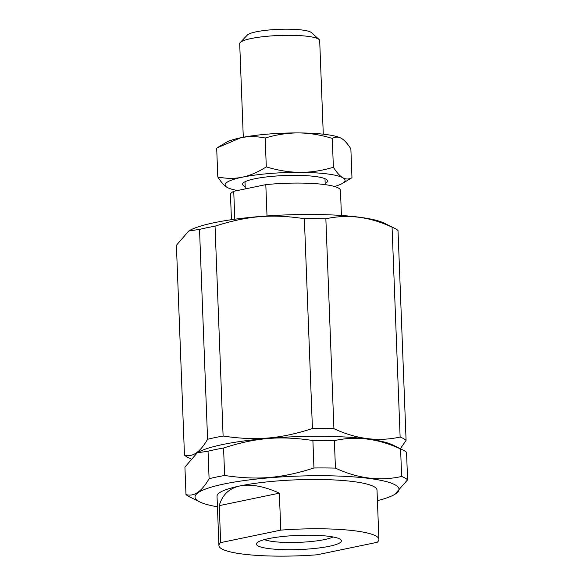 <?xml version="1.0" encoding="UTF-8"?>
<svg xmlns="http://www.w3.org/2000/svg" width="584" height="584" viewBox="0 0 584 584"><rect width="100%" height="100%" fill="white"/><g stroke="black" fill="none" stroke-linecap="round" stroke-linejoin="round"><path stroke-width="0.88" d="M219.241 505.642C222.248 494.882 229.132 488.319 239.9 485.946C250.828 483.808 263.975 486.216 279.356 493.159L219.241 505.642L220.664 542.609A80.044 13.352 177.8 0 0 218.92 545.536A80.044 13.352 177.8 0 0 317.046 554.793L377.162 542.31A80.044 13.352 177.8 0 0 378.899 539.39A80.044 13.352 177.8 0 0 280.773 530.126L220.664 542.609M279.356 493.159L280.773 530.126M377.41 500.649A102.061 17.024 177.8 0 0 394.718 494.407A102.061 17.024 177.8 0 0 317.141 475.719A102.061 17.024 177.8 0 0 195.603 495.152A102.061 17.024 177.8 0 0 199.699 501.897A102.061 17.024 177.8 0 0 217.438 506.795M218.92 545.536L217.029 496.239A80.044 13.352 -2.2 0 1 239.9 485.946A80.044 13.352 -2.2 0 1 327.025 479.661A80.044 13.352 -2.2 0 1 377.009 490.093L378.899 539.39M268.567 538.623A42.523 7.088 177.8 0 0 256.982 542.872A42.523 7.088 177.8 0 0 299.183 549.544A42.523 7.088 177.8 0 0 340.749 539.653A42.523 7.088 177.8 0 0 311.454 535.214A42.523 7.088 177.8 0 0 268.567 538.623M264.486 539.587A36.274 6.052 177.8 0 0 324.558 539.572A36.274 6.052 177.8 0 0 333.019 536.952M334.377 440.621L335.435 468.105C357.795 478.537 379.87 481.325 401.646 476.471A112.566 18.776 177.8 0 1 407.596 479.822L406.544 452.337A112.566 18.776 177.8 0 0 403.069 450.081A112.566 18.776 177.8 0 0 400.587 448.994C378.22 438.562 356.152 435.774 334.377 440.621A112.566 18.776 177.8 0 0 312.893 440.504C280.006 435.598 255.865 437.62 223.57 447.994A112.566 18.776 177.8 0 0 208.035 451.22L197.261 452.819L184.924 467.083L185.982 494.56A112.566 18.776 177.8 0 0 189.45 496.816L199.699 501.897M403.069 450.081L392.82 445.008A102.061 17.024 177.8 0 0 294.847 436.722A102.061 17.024 177.8 0 0 197.801 452.498L197.261 452.819M223.57 447.994L224.621 475.478A112.566 18.776 177.8 0 0 209.094 478.705L208.035 451.22M401.646 476.471L400.587 448.994M325.857 218.803L333.917 428.671C356.284 439.102 378.352 441.891 400.128 437.036A112.566 18.776 177.8 0 1 406.084 440.387L398.018 230.519A112.566 18.776 177.8 0 0 394.55 228.264A112.566 18.776 177.8 0 0 392.068 227.176C369.701 216.744 347.633 213.956 325.857 218.803A112.566 18.776 177.8 0 0 304.366 218.686C271.487 213.781 247.339 215.803 215.043 226.176A112.566 18.776 177.8 0 0 199.516 229.403L188.742 231.001L176.405 245.265L184.464 455.126A112.566 18.776 177.8 0 0 187.938 457.381L190.669 458.739M188.742 231.001L189.282 230.68A102.061 17.024 -2.2 0 1 286.328 214.905A102.061 17.024 -2.2 0 1 384.301 223.19L394.55 228.264M215.043 226.176L223.11 436.044A112.566 18.776 177.8 0 0 207.576 439.27L199.516 229.403M400.128 437.036L392.068 227.176M224.621 475.478C257.507 480.384 281.649 478.354 313.944 467.981L312.893 440.504M185.982 494.56C193.976 496.918 201.677 491.626 209.094 478.705M407.596 479.822L394.718 494.407M335.435 468.105A112.566 18.776 177.8 0 0 313.944 467.981M223.11 436.044C255.989 440.949 280.137 438.927 312.433 428.546L304.366 218.686M184.464 455.126C192.464 457.484 200.166 452.191 207.576 439.27M406.084 440.387L400.339 448.731M333.917 428.671A112.566 18.776 177.8 0 0 312.433 428.546M319.068 39.493L311.396 32.594A32.521 5.424 177.8 0 0 289 29.2A32.521 5.424 177.8 0 0 256.201 31.813A32.521 5.424 177.8 0 0 247.346 35.055L240.228 42.523A40.026 6.672 -2.2 0 1 251.135 38.529A40.026 6.672 -2.2 0 1 291.496 35.317A40.026 6.672 -2.2 0 1 319.068 39.493A40.026 6.672 -2.2 0 1 319.689 40.603L323.281 134.196M243.294 137.269L239.696 43.676A40.026 6.672 -2.2 0 1 240.228 42.523M234.804 219.226L233.731 191.304L265.808 184.639L267.012 215.956M233.731 191.304A55.035 9.176 177.8 0 0 230.476 194.596L231.439 219.701M341.421 215.481L340.457 190.369A55.035 9.176 177.8 0 0 265.808 184.639M218.796 146.81L226.103 142.459A60.035 10.016 -2.2 0 1 240.732 137.773A60.035 10.016 -2.2 0 1 298.526 132.926A60.035 10.016 -2.2 0 1 340.822 138.05A60.035 10.016 -2.2 0 1 340.837 138.065L341.363 138.342C338.392 136.692 335.362 136.707 332.274 138.401C320.499 134.831 309.25 133.006 298.526 132.926C287.803 132.882 276.692 134.583 265.187 138.021C256.639 136.269 248.485 136.181 240.732 137.773L216.686 148.095L217.796 176.959C226.344 178.719 234.498 178.799 242.251 177.207A60.035 10.016 177.8 0 0 227.293 187.471C224.322 185.778 221.161 182.274 217.796 176.959M245.185 186.552A42.523 7.088 -2.2 0 1 243.017 183.194A42.523 7.088 -2.2 0 1 243.937 182.391A42.523 7.088 -2.2 0 1 287.182 175.456A42.523 7.088 -2.2 0 1 327.084 179.967A42.523 7.088 -2.2 0 1 325.171 183.478M266.297 166.885C278.072 170.455 289.321 172.28 300.045 172.36A60.035 10.016 177.8 0 0 242.251 177.207C249.996 175.58 258.011 172.141 266.297 166.885L265.187 138.021M300.045 172.36C310.761 172.404 321.879 170.703 333.384 167.265C336.742 172.579 339.91 176.083 342.881 177.777A60.035 10.016 177.8 0 0 300.045 172.36M342.881 177.777C345.852 179.427 348.882 179.405 351.969 177.718L342.56 183.347A60.035 10.016 177.8 0 0 342.881 177.777M334.442 186.478A60.035 10.016 177.8 0 0 342.56 183.347M227.811 187.741L227.293 187.471A60.035 10.016 177.8 0 0 227.84 187.756A60.035 10.016 177.8 0 0 237.542 190.508M351.969 177.718L350.867 148.847C347.502 143.533 344.334 140.029 341.363 138.342M332.274 138.401L333.384 167.265M245.003 181.763L245.273 188.902M324.989 178.689L325.222 184.653"/></g></svg>
